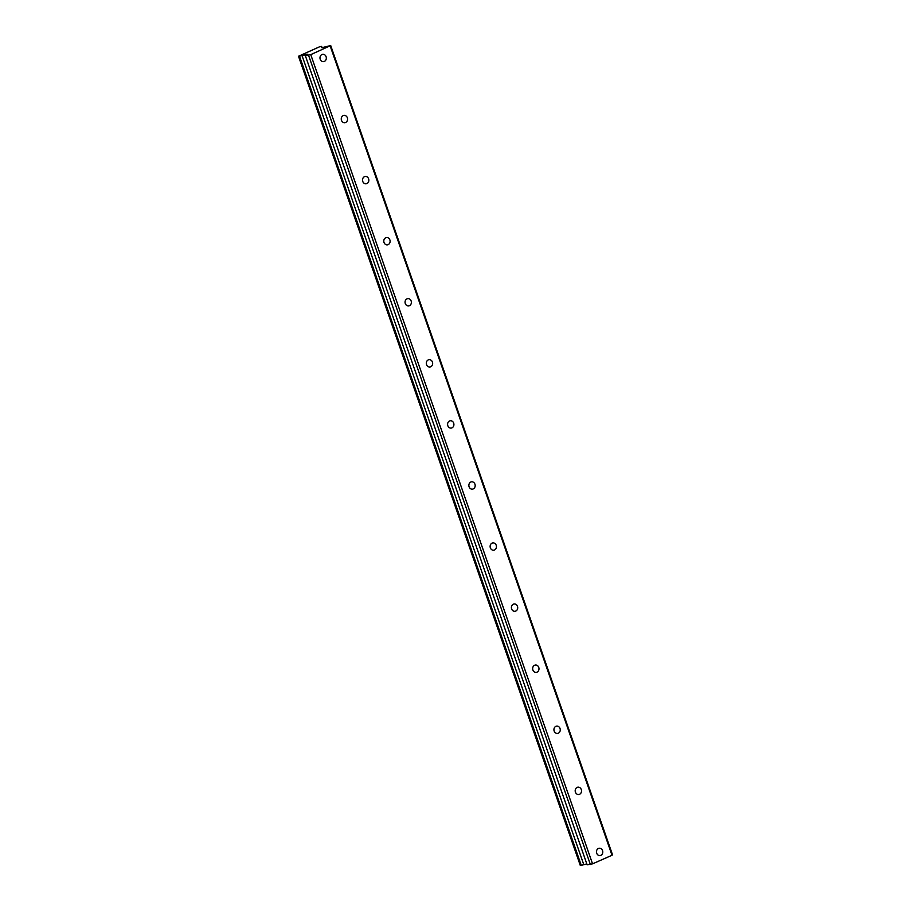<?xml version="1.0" encoding="UTF-8"?>
<svg xmlns="http://www.w3.org/2000/svg" width="911" height="911" viewBox="0 0 911 911"><rect width="100%" height="100%" fill="white"/><g stroke="black" fill="none" stroke-linecap="round" stroke-linejoin="round"><path stroke-width="1.37" d="M596.694 853.208A3.678 3.154 84.7 0 0 602.547 850.623A3.678 3.154 84.7 0 0 596.694 853.208M320.216 59.272A3.678 3.154 84.7 0 0 326.081 56.687A3.678 3.154 84.7 0 0 320.216 59.272M341.488 120.343A3.678 3.154 84.7 0 0 347.342 117.758A3.678 3.154 84.7 0 0 341.488 120.343M362.749 181.414A3.678 3.154 84.7 0 0 368.613 178.841A3.678 3.154 84.7 0 0 362.749 181.414M384.021 242.485A3.678 3.154 84.7 0 0 389.874 239.912A3.678 3.154 84.7 0 0 384.021 242.485M405.293 303.557A3.678 3.154 84.7 0 0 411.146 300.983A3.678 3.154 84.7 0 0 405.293 303.557M426.553 364.628A3.678 3.154 84.7 0 0 432.418 362.054A3.678 3.154 84.7 0 0 426.553 364.628M447.825 425.71A3.678 3.154 84.7 0 0 453.678 423.125A3.678 3.154 84.7 0 0 447.825 425.71M469.085 486.781A3.678 3.154 84.7 0 0 474.95 484.196A3.678 3.154 84.7 0 0 469.085 486.781M490.357 547.853A3.678 3.154 84.7 0 0 496.21 545.268A3.678 3.154 84.7 0 0 490.357 547.853M511.629 608.924A3.678 3.154 84.7 0 0 517.482 606.339A3.678 3.154 84.7 0 0 511.629 608.924M532.889 669.995A3.678 3.154 84.7 0 0 538.754 667.41A3.678 3.154 84.7 0 0 532.889 669.995M554.161 731.066A3.678 3.154 84.7 0 0 560.014 728.481A3.678 3.154 84.7 0 0 554.161 731.066M575.422 792.137A3.678 3.154 84.7 0 0 581.286 789.552A3.678 3.154 84.7 0 0 575.422 792.137M330.215 46.062L612.01 855.258L592.549 863.844L310.753 54.637L330.704 45.55L321.788 47.702L321.617 46.404L319.351 46.882L298.501 56.254L580.296 865.45L581.275 865.359L299.48 56.163L307.246 54.375M581.275 865.359L586.809 863.89M307.166 54.136L305.333 55.617L310.753 54.637M612.01 855.258L612.499 854.746L330.704 45.55M305.333 55.617L587.128 864.812L592.549 863.844M298.501 56.254L299.48 56.163M321.799 47.714L321.526 46.86M590.362 864.505L308.567 55.309M322.061 47.702L321.617 46.404M583.792 864.676L301.996 55.469"/></g></svg>
